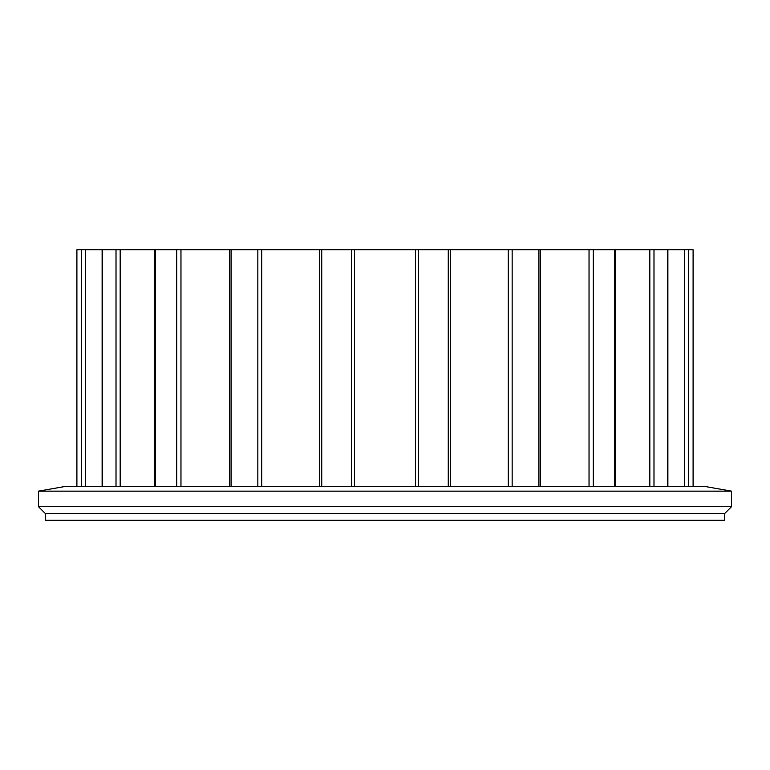 <?xml version="1.0" encoding="UTF-8"?>
<svg xmlns="http://www.w3.org/2000/svg" width="770" height="770" viewBox="0 0 770 770"><rect width="100%" height="100%" fill="white"/><g stroke="black" fill="none" stroke-linecap="round" stroke-linejoin="round"><path stroke-width="1.16" d="M724.743 513.455L45.257 513.455L45.257 520.222L724.743 520.222L724.743 513.455L731.5 506.699L38.5 506.699L45.257 513.455M38.5 491.144L65.344 486.419L704.656 486.419L731.5 491.144L38.5 491.144L38.5 506.699M731.5 491.144L731.5 506.699M351.409 486.419L351.409 249.778L76.904 249.778L76.904 486.419M351.409 249.778L693.096 249.778L693.096 486.419M319.608 249.778L319.473 486.419M415.425 486.419L415.425 249.778M354.575 486.419L354.575 249.778M257.854 486.419L257.854 249.778M231.087 486.419L231.087 249.778M321.744 486.419L321.744 249.778M261.742 486.419L261.742 249.778M176.734 486.419L176.734 249.778M155.501 486.419L155.501 249.778M180.969 486.419L180.969 249.778M116.01 486.419L116.01 249.778M102.371 486.419L102.371 249.778M120.168 486.419L120.168 249.778M81.61 486.419L81.61 249.778M85.297 486.419L85.297 249.778M508.258 486.419L508.258 249.778L508.258 486.419M688.39 486.419L688.39 249.778M667.629 486.419L667.629 249.778M653.99 486.419L653.99 249.778M684.703 486.419L684.703 249.778M614.499 486.419L614.499 249.778M593.266 486.419L593.266 249.778M649.832 486.419L649.832 249.778M538.913 486.419L538.913 249.778M512.146 486.419L512.146 249.778M589.031 486.419L589.031 249.778M448.256 486.419L448.256 249.778M418.591 486.419L418.591 249.778M229.653 486.419L229.653 249.778M154.76 486.419L154.76 249.778M102.121 486.419L102.121 249.778M667.879 486.419L667.879 249.778M615.24 486.419L615.24 249.778M540.347 486.419L540.347 249.778M450.527 486.419L450.527 249.778"/></g></svg>
